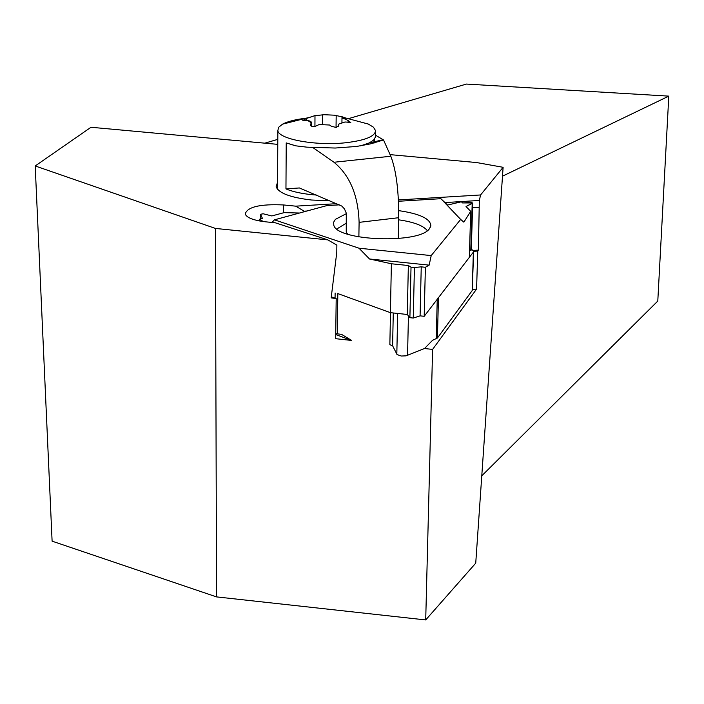 <?xml version="1.0" encoding="UTF-8"?>
<svg xmlns="http://www.w3.org/2000/svg" width="704" height="704" viewBox="0 0 704 704"><rect width="100%" height="100%" fill="white"/><g stroke="black" fill="none" stroke-linecap="round" stroke-linejoin="round"><path stroke-width="1.06" d="M326.77 205.621L339.328 204.855L326.77 205.621L274.437 219.833L271.973 222.455L274.437 219.833L359.014 248.213L431.209 255.587L429.15 265.135L369.521 258.993L391.38 263.762L390.412 312.664L407.273 314.477L409.895 317.68L413.266 318.05L420.086 315.858L424.195 316.298L425.383 267.282L429.15 265.135L431.209 255.587L460.671 219.419L463.857 222.156L470.712 211.323L466.03 206.527L472.71 202.928L462.519 202.928L461.402 201.784L447.533 205.058L440.889 198.695L460.671 219.419L431.209 255.587M440.889 198.695L398.49 201.265L440.889 198.695L460.671 219.419M346.377 213.638L335.394 219.358L333.608 222.262L333.802 225.262C337.225 241.058 419.382 244.068 429.414 228.747L430.848 225.878C430.575 218.803 419.874 213.726 398.754 210.646M259.468 219.278L262.478 218.469L260.594 214.412L263.058 213.752L271.841 215.943L284.09 212.634L299.517 213.022L284.09 212.634L271.841 215.943L263.058 213.752L260.568 214.306L260.55 218.988L260.594 214.412L262.478 218.469L259.468 219.278L263.331 221.558L259.468 219.278L259.459 220.95M337.823 293.586L390.412 312.664M359.014 248.213L369.521 258.993L359.014 248.213L274.437 219.833M447.533 205.058L461.402 201.784L462.519 202.928L471.266 202.488L472.199 203.438L466.03 206.527L470.712 211.323L469.33 257.382L424.195 316.298M469.524 250.844L471.284 250.07L470.809 249.665M407.273 314.477L408.355 265.522L411.022 267.168L414.418 267.52L421.247 266.851L425.383 267.282L421.247 266.851L414.418 267.52L411.022 267.168L408.355 265.522L391.38 263.762L408.355 265.522M420.086 315.858L421.247 266.851M336.838 228.967L346.368 223.133M398.675 219.815C413.838 222.015 423.377 225.632 427.319 230.657M481.782 475.807L657.791 301.048L668.8 96.131L466.435 84.066L348.313 118.694M390.095 154.634L476.634 162.554L503.114 167.306L475.737 563.156L425.709 619.934L216.55 596.895L52.105 541.156L35.2 165.959L91.001 127.266L277.772 144.355M277.798 139.366L264.818 143.167M336.6 203.685L295.733 206.158L283.633 204.961C260.11 203.87 247.306 206.888 245.194 214.016C246.866 217.818 253.704 220.422 265.725 221.83L275.317 222.798L327.853 239.879L215.415 228.43L35.2 165.959M503.114 167.306L480.586 194.964L398.429 199.936M277.587 182.169L276.135 186.754C278.714 193.16 290.541 197.586 311.626 200.024L329.886 200.798M335.738 334.55L351.648 340.454L335.685 338.686L336.195 298.558L331.162 297.889L336.776 252.393L336.873 245.15L327.853 239.879M331.285 296.859L336.195 298.558M215.415 228.43L216.55 596.895M472.516 289.37L476.582 289.08L432.599 349.413L425.709 619.934M432.599 349.413L424.503 348.515L432.564 340.305L437.413 338.034L438.46 297.678L437.272 298.443M335.746 333.643L341.554 334.365L351.648 340.454M390.491 312.673L389.858 344.678L392.612 345.778L397.074 354.57L401.28 356.022L406.058 355.854L424.503 348.515M471.319 249.04L473.678 251.302L473.37 252.111L438.46 297.678M473.678 251.302L472.199 290.558L437.413 338.034M476.582 289.08L477.761 251.046L473.678 251.319M304.119 211.772L304.128 211.182L306.891 211.015M295.733 206.158L304.128 211.182M444.937 202.576L479.327 200.473L480.586 194.964M473.361 250.439L478.394 250.105L477.761 251.046M478.394 250.105L479.327 200.473M479.116 207.328L472.56 207.733M502.498 176.185L668.8 96.131M350.038 119.161L368.324 124.062L373.446 127.195L375.505 130.557C375.267 136.33 365.385 140.378 345.875 142.727C316.334 146.071 278.846 139.313 277.842 130.698L278.608 127.318L282.55 124.159C287.742 121.414 295.557 119.434 305.985 118.228M375.426 135.142L383.522 139.946L370.911 143.792L356.523 146.458L335.218 148.034L306.909 147.162L295.9 145.851L286.229 142.912L295.064 145.666M360.659 145.851L369.178 142.947L373.578 140.14L375.39 137.113L375.487 131.595M316.492 195.061C303.662 194.11 293.48 192.051 285.956 188.892L299.402 187.959L341.792 206.07L344.432 208.859L346.28 213.127L346.245 232.082L347.662 234.177M398.288 238.568L398.719 217.712L359.102 222.358L358.873 236.922M359.102 222.358C358.222 195.351 349.844 175.322 333.978 162.254L390.817 156.244L383.522 139.946M312.418 147.25L333.978 162.254M390.817 156.244C396.176 170.289 398.816 190.775 398.719 217.712M342.1 116.846L346.148 119.416L342.769 118.263L341.994 117.357L342.971 116.978L334.277 115.183L324.06 114.708L315.04 115.685M350.759 122.487L346.148 119.416M350.759 122.364L344.969 121.994L338.712 124.115L344.969 121.994M329.569 125.022L319.211 124.538L329.569 125.022L331.162 126.139L336.169 127.521L338.782 125.594L338.712 124.115M324.06 114.708L334.277 115.183M311.335 122.839L307.384 120.243L310.719 121.405L311.45 122.267L310.394 125.101L312.312 126.447L315.489 126.21L319.211 124.538M308.704 117.674L315.005 115.588L306.504 118.448L302.817 120.525L307.384 120.243M314.987 115.641L314.934 126.342M470.712 211.323L463.857 222.156M429.15 265.135L425.383 267.282M391.38 263.762L369.521 258.993M470.782 250.457L472.199 203.438M414.418 267.52L413.266 318.05M409.895 317.68L411.022 267.168M337.814 293.973L337.304 333.898M436.242 338.818L437.246 299.262M408.434 315.894L407.554 355.423M396.818 354.226L397.663 313.447M393.272 312.972L392.612 345.778M472.199 290.558L473.37 252.111M283.633 204.961L283.58 212.775M335.069 298.17L335.13 293.022M286.229 142.912L285.956 188.892M374.343 142.912L374.405 139.234M348.128 120.384L348.093 122.769M338.747 125.382L338.747 126.051M322.379 124.353L322.485 114.919M306.486 120.366L306.504 118.448M310.693 125.734L310.71 124.071M336.046 127.538L336.186 115.553M471.284 250.07L472.701 203.069M430.461 227.128L430.848 225.878M277.842 130.698L277.552 189.332M369.178 142.947L382.818 139.814M343.543 117.418L368.324 124.062M341.933 122.452L341.994 117.357M338.659 126.271L338.677 124.898M309.082 117.445L282.55 124.159M311.414 126.201L311.45 122.584"/></g></svg>
